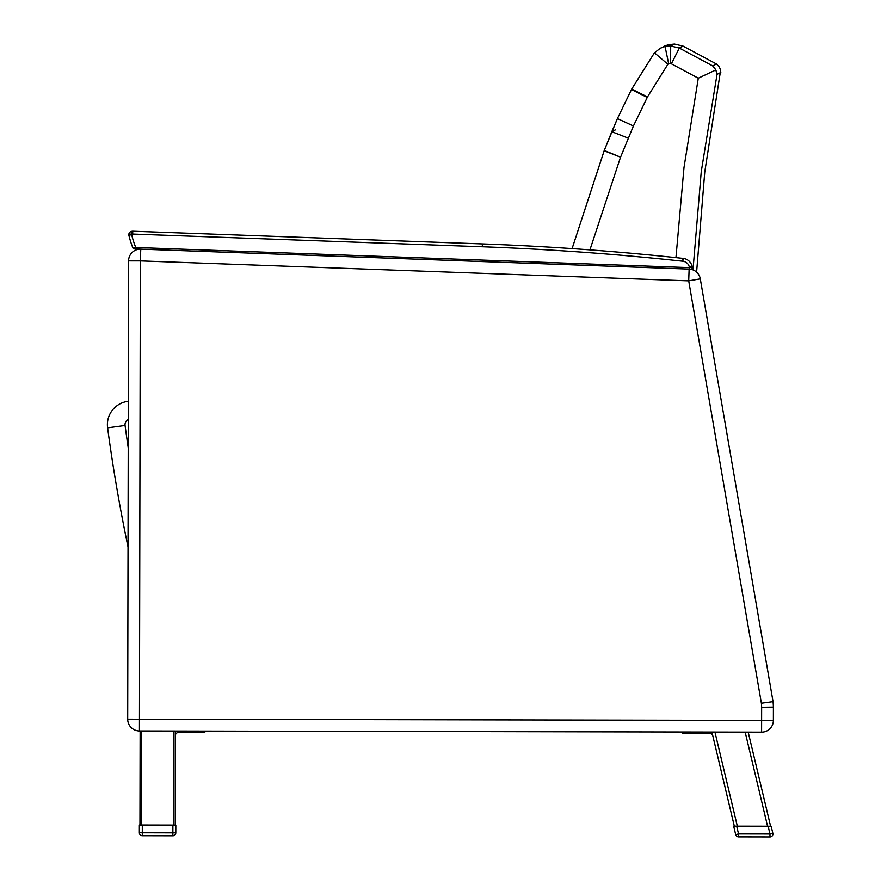 <?xml version="1.0" encoding="UTF-8"?>
<svg xmlns="http://www.w3.org/2000/svg" width="881" height="881" viewBox="0 0 881 881"><rect width="100%" height="100%" fill="white"/><g stroke="black" fill="none" stroke-linecap="round" stroke-linejoin="round"><path stroke-width="1.32" d="M128.031 546.936A1647.074 1647.074 0 0 1 107.592 427.825A1647.074 1647.074 0 0 0 128.031 546.936M128.318 401.318A23.523 23.523 0 0 0 107.592 427.825L125.069 425.479A5.881 5.881 0 0 1 128.285 419.433M715.824 69.962L716.848 72.892M692.995 269.883L701.254 171.663L717.035 74.378L715.812 69.94L712.696 65.91L679.317 48.07L670.694 45.977L665.045 46.484L660.453 48.169M713.665 66.78L715.812 69.94L698.292 78.211L683.997 167.533L675.947 257.626M665.188 47.211L665.045 46.484L668.844 44.557L665.056 46.484L668.668 63.784L670.606 63.63L670.694 45.977L674.339 44.127M662.402 47.299L668.194 44.722L674.494 44.05L683.116 46.131L716.473 64.005L719.392 67.055L720.636 70.282L704.778 171.861L696.607 272.119M683.116 46.131L679.317 48.07L683.116 46.131M604.135 150.794L572.088 248.607L604.267 150.464L620.565 157.192L604.135 150.794M620.565 157.192L633.417 126.005L647.48 96.943L667.886 64.269L654.44 52.805L631.479 89.51L617.416 118.594L604.267 150.464L611.81 131.698L615.621 129.738M660.409 48.191L654.44 52.805L660.409 48.191L654.44 52.805L631.71 89.047L617.416 118.594L604.267 150.464M670.606 63.63L671.399 63.828L679.317 48.07M717.035 74.378L720.812 72.462M712.696 65.91L716.473 64.005M761.625 720.405L761.602 732.155A11.761 11.761 0 0 0 773.386 720.427L761.625 720.405L761.602 732.155A11.761 11.761 0 0 0 773.386 720.427L773.408 707.102A76.68 76.68 0 0 0 773.055 701.65L700.296 278.848L688.711 280.841L689.129 269.09A11.761 11.761 0 0 1 700.296 278.848L688.711 280.841L689.129 269.09A11.761 11.761 0 0 1 700.296 278.848L773.055 701.65L761.393 703.225L773.055 701.65A76.68 76.68 0 0 1 773.408 707.102L761.647 707.267L773.408 707.102L773.386 720.427L127.701 719.182A11.761 11.761 0 0 0 139.44 730.966L139.462 719.204L127.701 719.182A11.761 11.761 0 0 0 139.44 730.966L761.602 732.155L139.44 730.966L140.343 260.897L128.582 260.875L127.701 719.182L128.582 260.875A11.761 11.761 0 0 1 140.773 249.147L140.343 260.897L128.582 260.875A11.761 11.761 0 0 1 140.773 249.147L140.343 260.897L688.711 280.841L761.393 703.225A64.93 64.93 0 0 1 761.647 707.267L761.625 720.405L139.462 719.204L140.343 260.897L688.711 280.841L761.393 703.225A64.93 64.93 0 0 1 761.647 707.267L761.625 720.405M178.347 732.563A2.94 2.94 0 0 0 175.407 735.503A2.94 2.94 0 0 1 178.347 732.563L204.81 732.618L204.81 731.087M139.958 825.034L140.134 730.966L139.958 825.034M770.6 826.246L748.2 732.133M711.914 732.067L734.325 826.18M682.522 732.012L682.522 733.532L709.965 733.587A2.94 2.94 0 0 1 712.817 735.844M711.044 732.056A2.94 2.94 0 0 1 711.958 732.21M176.828 731.032A2.94 2.94 0 0 0 175.418 731.395M175.231 825.101L175.418 731.032M175.826 825.112L175.804 832.864L175.826 825.112L175.804 832.864L172.863 832.864L172.863 835.805L142.281 835.739L142.293 832.798L139.352 832.798A2.94 2.94 0 0 0 142.281 835.739A2.94 2.94 0 0 1 139.352 832.798L139.363 825.034L175.826 825.112L175.804 832.864A2.94 2.94 0 0 1 172.863 835.805M736.692 826.18L733.675 826.18L735.69 834.626A2.94 2.94 0 0 0 738.542 836.895L769.983 836.95A2.94 2.94 0 0 0 772.846 833.327L771.161 826.246L736.692 826.18L738.542 833.955L735.69 834.626A2.94 2.94 0 0 0 738.542 836.895L738.542 833.955L769.983 834.01L769.983 836.95M738.542 836.895A2.94 2.94 0 0 1 735.69 834.626A2.94 2.94 0 0 0 738.542 836.895M134.231 248.916A1.465 1.465 0 0 1 132.921 247.99A89.256 89.256 0 0 1 128.879 235.293L128.912 235.282A89.256 89.256 0 0 0 132.921 247.99A1.465 1.465 0 0 0 134.231 248.916L135.729 248.971L135.784 247.495L132.921 247.99M131.368 231.395A6.035 6.035 0 0 1 132.712 231.207A6.035 6.035 0 0 0 131.368 231.395L132.117 234.137L131.368 231.395A6.035 6.035 0 0 1 132.712 231.207A6.035 6.035 0 0 0 131.368 231.395A3.557 3.557 0 0 0 129.033 233.509L129.033 233.509A2.863 2.863 0 0 0 128.879 235.293L131.654 234.632L129.033 233.509M690.836 269.146A1.465 1.465 0 0 0 692.323 267.35L689.471 267.626L689.416 269.101L690.836 269.146A1.465 1.465 0 0 0 692.323 267.35L692.092 266.326A10.286 10.286 0 0 0 683.171 258.397L682.907 258.375A2822.228 2822.228 0 0 0 482.403 243.916L132.712 231.207L132.712 234.06L132.712 231.207M135.729 248.971L689.416 269.101M128.23 447.823A1629.432 1629.432 0 0 1 125.069 425.479M589.929 249.885L620.422 157.545M628.241 138.141L611.81 131.698L617.416 118.594L631.71 89.047L647.48 96.943M633.417 126.005L617.416 118.594M647.227 97.45L631.479 89.51M667.886 64.269L668.668 63.784M671.399 63.828L698.292 78.211M745.172 732.122L767.582 826.246M737.342 826.191L714.943 732.067M685.462 733.543L685.462 732.012M201.87 731.087L201.87 732.607M141.423 825.045L141.61 730.966M173.942 731.032L173.766 825.101M172.885 825.101L172.863 832.864L142.293 832.798L142.304 825.045M772.846 833.327L769.983 834.01L768.144 826.246M689.471 267.626L135.784 247.495A86.415 86.415 0 0 1 131.654 234.632A0.705 0.705 0 0 1 132.117 234.137A3.194 3.194 0 0 1 132.712 234.06L482.292 246.768A2819.376 2819.376 0 0 1 682.599 261.205L682.863 261.228A7.444 7.444 0 0 1 689.316 266.965L689.471 267.626M692.092 266.326L689.316 266.965M683.171 258.397L682.863 261.228L682.907 258.375M482.403 243.916L482.292 246.768M664.516 46.098L668.844 44.557L664.054 46.341"/></g></svg>
